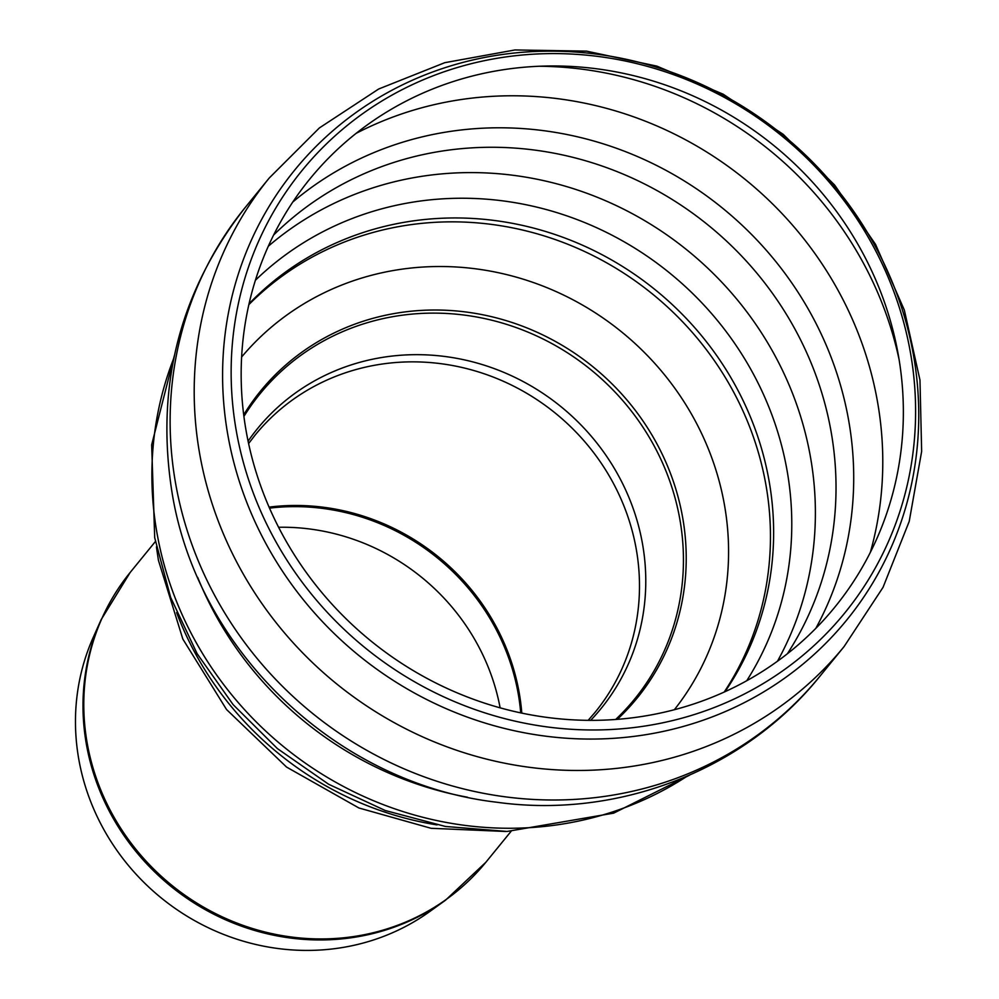 <?xml version="1.0" encoding="UTF-8"?>
<svg xmlns="http://www.w3.org/2000/svg" width="999" height="999" viewBox="0 0 999 999"><rect width="100%" height="100%" fill="white"/><g stroke="black" fill="none" stroke-linecap="round" stroke-linejoin="round"><path stroke-width="1.5" d="M628.421 718.281A338.723 319.293 -140.8 0 1 261.588 262.45A338.723 319.293 -140.8 0 1 826.772 198.764A338.723 319.293 -140.8 0 1 628.421 718.281M631.43 727.834A350.112 330.032 -140.8 0 1 252.26 256.668A350.112 330.032 -140.8 0 1 836.45 190.859A350.112 330.032 -140.8 0 1 631.43 727.834M243.706 414.81A242.944 229.008 -140.8 0 1 593.443 367.17A242.944 229.008 -140.8 0 1 617.32 719.33M615.696 719.455A241.608 227.747 39.2 0 0 591.171 369.967A241.608 227.747 39.2 0 0 243.906 416.433M500.124 707.841A213.923 201.648 39.2 0 0 278.596 527.272M485.851 862.274A229.395 216.246 39.2 0 1 346.066 937.537A229.395 216.246 39.2 0 1 116.046 820.703A229.395 216.246 39.2 0 1 130.207 572.415L101.161 619.63L93.219 637.437A223.938 211.101 39.2 0 0 122.502 858.041A223.938 211.101 39.2 0 0 331.493 949.05A223.938 211.101 39.2 0 0 429.632 911.625L445.467 900.249L485.851 862.274L511.026 831.393M356.181 133.329A358.241 337.687 -140.8 0 1 745.953 180.057A358.241 337.687 -140.8 0 1 870.341 552.385M292.819 201.998A342.62 322.964 -140.8 0 1 722.851 208.391A342.62 322.964 -140.8 0 1 815.858 628.309M539.448 66.259A358.241 337.687 -140.8 0 1 899.063 359.365M227.635 433.753A356.094 335.664 -140.8 0 1 511.638 53.322A356.094 335.664 -140.8 0 1 913.71 356.456A356.094 335.664 -140.8 0 1 629.707 736.887A356.094 335.664 -140.8 0 1 227.635 433.753M199.45 452.535A370.816 349.538 -140.8 0 1 269.243 178.009L319.38 127.934L378.696 88.998L444.767 62.687L514.972 49.95L586.575 51.149L656.855 66.121L723.214 94.218L783.204 134.353L834.602 185.002L875.511 244.33L904.357 310.152L919.967 380.045L921.652 451.373L909.215 521.403L883.041 587.35L844.105 646.553A370.816 349.538 -140.8 0 1 618.144 768.206A370.816 349.538 -140.8 0 1 199.45 452.535M844.105 646.553L820.029 676.098A370.816 349.538 -140.8 0 1 594.08 797.739A370.816 349.538 -140.8 0 1 175.374 482.067A370.816 349.538 -140.8 0 1 245.167 207.555L269.243 178.009M467.407 797.202A345.666 325.849 -140.8 0 1 197.665 577.347M687.05 776.26A345.666 325.849 -140.8 0 1 547.09 826.148A345.666 325.849 -140.8 0 1 156.781 531.88A345.666 325.849 -140.8 0 1 173.888 358.004M437.062 824.912A320.529 302.148 -140.8 0 1 176.623 612.599M241.621 357.005A279.158 263.149 -140.8 0 1 621.952 332.192A279.158 263.149 -140.8 0 1 674.362 709.715M248.863 304.62A307.967 290.297 -140.8 0 1 652.834 294.293A307.967 290.297 -140.8 0 1 724.213 692.045M249.063 303.758A307.967 290.297 -140.8 0 1 656.006 290.409A307.967 290.297 -140.8 0 1 725.012 691.683M255.407 280.257A318.893 300.599 -140.8 0 1 669.979 273.264A318.893 300.599 -140.8 0 1 746.753 680.731M268.319 246.229A333.104 313.998 -140.8 0 1 688.161 250.961A333.104 313.998 -140.8 0 1 777.484 661.213M273.639 235.015A333.104 313.998 -140.8 0 1 708.803 225.637A333.104 313.998 -140.8 0 1 787.387 653.746M590.646 720.341A221.578 208.866 39.2 0 0 642.644 544.655A221.578 208.866 39.2 0 0 473.301 362.025A221.578 208.866 39.2 0 0 248.089 441.146M588.174 720.329L595.104 712.312A219.343 206.768 39.2 0 0 636.388 549.925A219.343 206.768 39.2 0 0 476.535 371.328A219.343 206.768 39.2 0 0 255.057 435.152L248.601 443.556M521.79 713.099A219.343 206.768 39.2 0 0 519.33 693.543A219.343 206.768 39.2 0 0 269.068 507.117M520.716 712.874A219.181 206.606 39.2 0 0 518.369 694.555A219.181 206.606 39.2 0 0 269.505 508.129M101.161 619.63A229.196 216.046 39.2 0 0 131.131 845.404A229.196 216.046 39.2 0 0 345.042 938.548A229.196 216.046 39.2 0 0 445.467 900.249M820.029 676.098C744.455 770.429 617.669 819.118 496.69 802.222C336.651 783.641 197.003 650.499 171.915 491.758C155.369 385.876 179.783 291.146 245.167 207.555M689.447 775.224L613.686 813.136L507.055 831.455L445.417 826.46L385.289 810.526L328.683 784.277L277.41 748.588L233.092 704.595L197.103 653.646L170.642 597.39L154.695 537.687L151.661 444.83L174.413 355.444M505.644 831.468L431.118 828.308L358.903 807.979L286.551 767.07L226.536 709.515L182.829 639.048L158.429 560.314L156.418 546.903M130.207 572.415L155.382 541.533"/></g></svg>
